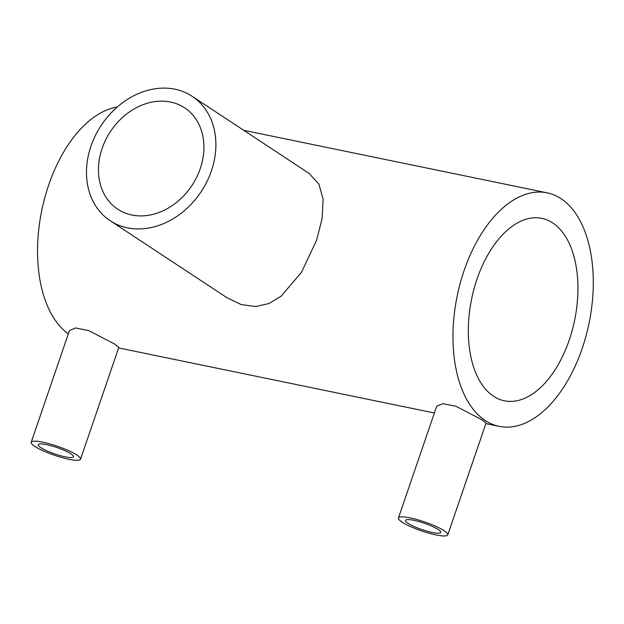 <?xml version="1.0" encoding="UTF-8"?>
<svg xmlns="http://www.w3.org/2000/svg" width="624" height="624" viewBox="0 0 624 624"><rect width="100%" height="100%" fill="white"/><g stroke="black" fill="none" stroke-linecap="round" stroke-linejoin="round"><path stroke-width="0.94" d="M70.918 453.843A18.626 3.377 18.9 0 1 73.492 456.776A18.626 3.377 18.9 0 1 60.13 455.606A18.626 3.377 18.9 0 1 40.817 447.642A18.626 3.377 18.9 0 1 38.251 444.709A18.626 3.377 18.9 0 1 51.605 445.879A18.626 3.377 18.9 0 1 70.918 453.843M34.796 446.402A26.075 4.727 18.9 0 1 31.2 442.291A26.075 4.727 18.9 0 1 49.897 443.929A26.075 4.727 18.9 0 1 76.939 455.083A26.075 4.727 18.9 0 1 80.535 459.186A26.075 4.727 18.9 0 1 61.838 457.548A26.075 4.727 18.9 0 1 34.796 446.402M31.2 442.291L69.467 330.517L75.644 327.982L88.709 330.595L114.91 344.183L118.81 347.412L80.535 459.186M438.157 529.519A18.626 3.377 18.9 0 1 440.731 532.451A18.626 3.377 18.9 0 1 427.37 531.281A18.626 3.377 18.9 0 1 408.057 523.318A18.626 3.377 18.9 0 1 405.491 520.385A18.626 3.377 18.9 0 1 418.844 521.555A18.626 3.377 18.9 0 1 438.157 529.519M402.035 522.077A26.075 4.727 18.9 0 1 398.44 517.975A26.075 4.727 18.9 0 1 417.136 519.605A26.075 4.727 18.9 0 1 444.179 530.759A26.075 4.727 18.9 0 1 447.775 534.862A26.075 4.727 18.9 0 1 429.078 533.231A26.075 4.727 18.9 0 1 402.035 522.077M398.44 517.975L436.706 406.193L442.892 403.658L455.949 406.271L482.149 419.866L486.049 423.088L447.775 534.862M200.249 168.636A60.715 48.875 -56.6 0 0 184.603 107.835A60.715 48.875 -56.6 0 0 102.118 148.418A60.715 48.875 -56.6 0 0 117.772 209.219A60.715 48.875 -56.6 0 0 200.249 168.636M90.979 146.117A74.498 59.966 -56.6 0 0 110.183 220.724A74.498 59.966 -56.6 0 0 211.388 170.929A74.498 59.966 -56.6 0 0 192.184 96.322A74.498 59.966 -56.6 0 0 90.979 146.117M110.183 220.724L226.964 297.703L241.254 304.59L255.606 306.54L268.991 303.514L281.018 296.291L301.454 272.321L316.579 240.263L322.179 218.322L323.099 199.243L318.934 184.166L308.966 173.3L192.184 96.322M569.26 339.994A93.124 52.611 101.6 0 0 541.921 218.384A93.124 52.611 101.6 0 0 476.993 279.178A93.124 52.611 101.6 0 0 504.332 400.787A93.124 52.611 101.6 0 0 569.26 339.994M464.077 270.66A119.192 67.337 101.6 0 0 499.067 426.325A119.192 67.337 101.6 0 0 582.176 348.512A119.192 67.337 101.6 0 0 547.186 192.847A119.192 67.337 101.6 0 0 464.077 270.66M117.265 107.008A119.192 67.337 101.6 0 0 48.672 185.055A119.192 67.337 101.6 0 0 68.312 333.887M499.067 426.325L485.87 423.61M434.382 412.994L118.63 347.927M547.186 192.847L243.75 130.315"/></g></svg>
